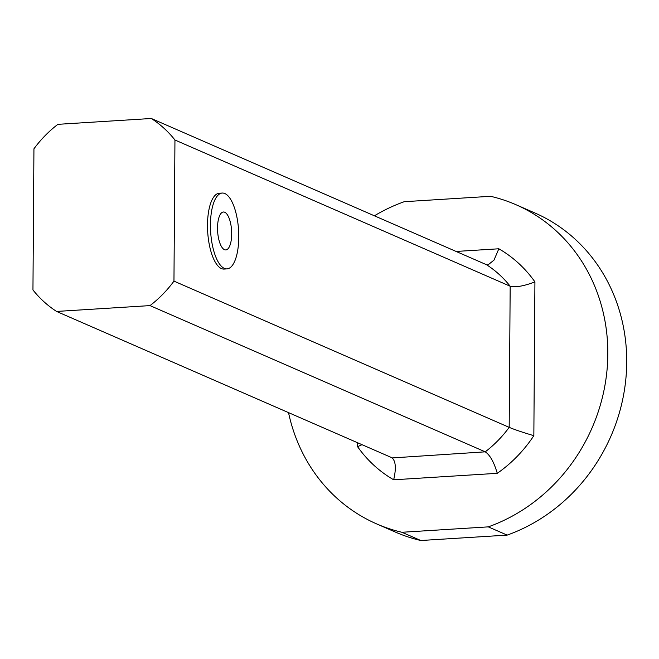 <?xml version="1.0" encoding="UTF-8"?>
<svg xmlns="http://www.w3.org/2000/svg" width="659" height="659" viewBox="0 0 659 659"><rect width="100%" height="100%" fill="white"/><g stroke="black" fill="none" stroke-linecap="round" stroke-linejoin="round"><path stroke-width="0.99" d="M174.948 139.996L510.173 286.22C515.766 287.538 524.02 286.097 534.927 281.879A132.978 121.478 -66.4 0 0 498.838 248.781L493.986 260.124L487.94 264.959L486.531 264.72A113.982 104.122 113.6 0 1 510.173 286.22L509.185 427.353A113.982 104.122 113.6 0 1 485.23 451.835C489.966 454.949 493.986 462.116 497.273 473.319A132.978 121.478 -66.4 0 0 533.848 435.673C522.999 432.469 514.778 429.701 509.185 427.353L173.96 281.121A113.982 104.122 113.6 0 1 150.005 305.603L56.583 311.443A113.982 104.122 113.6 0 1 32.95 289.944L33.939 148.81A113.982 104.122 113.6 0 1 57.893 124.337L151.315 118.488A113.982 104.122 113.6 0 1 174.948 139.996L173.96 281.121M361.997 444.677L357.582 446.695A132.978 121.478 -66.4 0 0 393.67 479.793C396.372 468.219 395.754 460.847 391.808 457.675L56.583 311.443M392.262 457.923L485.23 451.835L150.005 305.603M374.386 215.798A174.133 159.083 113.6 0 1 404.231 201.703L490.584 196.3A174.133 159.083 113.6 0 1 515.882 204.677A174.133 159.083 113.6 0 1 607.161 368.57A174.133 159.083 113.6 0 1 488.278 526.87L401.924 532.274A174.133 159.083 113.6 0 1 376.627 523.897A174.133 159.083 113.6 0 1 288.527 412.625M224.735 212.256A18.996 6.994 -93.6 0 1 231.671 232.306A18.996 6.994 -93.6 0 1 225.798 249.926A18.996 6.994 -93.6 0 1 217.627 231.408A18.996 6.994 -93.6 0 1 223.426 212.009A18.996 6.994 -93.6 0 1 224.735 212.256M224.867 193.548A37.991 13.996 -93.6 0 1 238.739 233.632A37.991 13.996 -93.6 0 1 226.984 268.888A37.991 13.996 -93.6 0 1 210.641 231.844A37.991 13.996 -93.6 0 1 222.24 193.054A37.991 13.996 -93.6 0 1 224.867 193.548M226.984 268.888L224.044 269.07A37.991 13.996 -93.6 0 1 207.7 232.026A37.991 13.996 -93.6 0 1 219.299 193.235L222.24 193.054M486.531 264.72L151.315 118.488M376.627 523.897L395.515 532.134A174.133 159.083 -66.4 0 0 420.813 540.512L507.158 535.108L488.278 526.87M507.158 535.108A174.133 159.083 -66.4 0 0 626.05 376.808A174.133 159.083 -66.4 0 0 534.762 212.915L515.882 204.677M420.813 540.512L401.924 532.274M357.615 442.757L357.582 446.695M393.67 479.793L497.273 473.319M533.848 435.673L534.927 281.879M498.838 248.781L456.119 251.45"/></g></svg>
